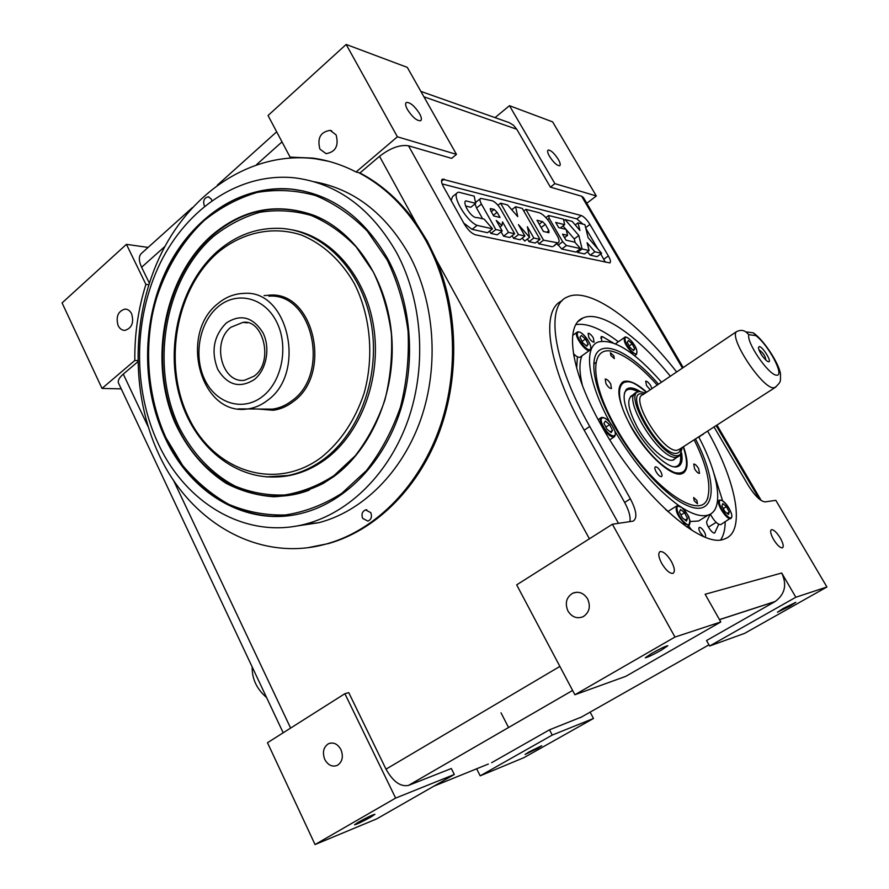 <?xml version="1.0" encoding="UTF-8"?>
<svg xmlns="http://www.w3.org/2000/svg" width="889" height="889" viewBox="0 0 889 889"><rect width="100%" height="100%" fill="white"/><g stroke="black" fill="none" stroke-linecap="round" stroke-linejoin="round"><path stroke-width="1.33" d="M407.451 109.58C412.485 117.259 416.874 120.971 420.641 120.715C421.919 119.715 421.542 117.337 419.508 113.559C414.507 105.902 410.107 102.213 406.329 102.457C405.062 103.446 405.44 105.813 407.451 109.58M589.407 538.79L436.421 260.021L427.331 241.186L416.574 223.861L379.514 156.32L359.945 172.955C381.781 184.367 400.661 201.336 416.574 223.861M436.421 260.021C458.935 313.484 459.502 380.592 437.988 435.654C416.274 490.661 374.347 530.577 328.663 543.523L308.75 547.524M313.295 546.846L313.961 546.791L313.295 546.846M358.4 822.158L354.522 824.792C356.856 824.336 362.345 821.725 371.002 816.969L374.925 814.302C372.613 814.746 367.101 817.369 358.4 822.158M324.796 759.484C328.152 765.351 332.386 767.296 337.498 765.296C342.421 761.795 343.565 756.572 340.943 749.616C337.631 743.837 333.453 741.893 328.419 743.76C323.385 747.205 322.174 752.45 324.796 759.484M783.32 608.409L777.408 612.232L789.843 606.176L795.811 602.331L783.32 608.409M529.044 751.916L525.055 754.483L537.667 748.36L541.701 745.76L529.044 751.916M549.58 156.453C553.669 162.676 557.036 165.765 559.703 165.732C560.715 164.954 560.226 162.809 558.259 159.32C554.191 153.119 550.824 150.041 548.146 150.063C547.146 150.841 547.624 152.975 549.58 156.453M773.563 539.467C777.108 545.113 780.053 547.902 782.387 547.868C783.965 546.735 783.265 543.457 780.286 538.023C776.753 532.411 773.819 529.622 771.474 529.666C769.907 530.777 770.596 534.045 773.563 539.467M567.938 610.999C571.894 617.166 576.972 619.055 583.151 616.699C589.363 612.543 590.863 606.631 587.651 598.964C583.784 592.963 578.828 591.029 572.794 593.163C566.337 597.219 564.726 603.164 567.938 610.999M661.749 563.482C665.928 570.282 669.65 573.583 672.906 573.383C675.24 571.894 674.729 567.904 671.362 561.415C667.195 554.636 663.483 551.358 660.216 551.569C657.904 553.025 658.416 556.992 661.749 563.482M651.537 653.482L645.258 657.771C647.17 657.593 652.57 655.026 661.46 650.092L667.817 645.758C665.905 645.936 660.483 648.503 651.537 653.482M670.395 376.28C637.757 335.864 600.742 309.783 583.073 317.951C564.304 324.874 570.605 371.491 601.82 426.309C638.991 493.773 701.788 549.569 724.302 539.023C746.349 532.167 736.559 482.082 707.611 431.098M118.137 325.63C119.748 328.786 122.004 330.364 124.916 330.375C131.861 328.141 134.106 322.618 131.639 313.806C130.05 310.706 127.827 309.139 124.982 309.094C117.97 311.239 115.681 316.762 118.137 325.63M319.896 149.085L326.063 153.664C335.609 152.019 338.953 145.763 336.109 134.895L330.152 130.372C320.496 131.883 317.073 138.117 319.896 149.085M290.07 157.109L268.045 115.514L346.154 44.45L407.284 67.375L456.468 154.375L397.394 136.795L356.078 171.988C342.054 164.743 327.585 160.12 312.672 158.109L290.07 157.109L292.748 157.775M397.394 136.795L346.154 44.45M137.717 361.856L123.293 374.113L148.03 426.464M121.237 388.871L102.013 388.426L62.074 302.905L126.438 244.342L148.096 247.431M126.438 244.342L145.907 284.391C138.184 309.016 134.495 334.375 134.839 360.456L102.013 388.426M134.839 360.456L137.695 360.59M118.548 383.159L118.459 382.97C117.615 380.625 119.226 377.681 123.293 374.113M379.514 156.32C390.36 147.996 400.028 144.485 408.507 145.796L451.623 158.364L456.468 154.375M420.853 91.389L509.119 122.604L513.442 125.205L516.776 129.272L423.92 96.801M625.767 676.351L574.894 694.754L674.962 637.057L720.801 621.956L625.767 676.351M574.894 694.754L516.676 584.862L612.377 524.243L674.962 637.057M676.707 372.013C636.735 320.929 589.696 286.458 567.471 296.926C545.346 305.249 552.358 360.467 589.74 426.453L630.357 498.818C636.613 510.842 637.524 518.276 633.101 521.143L612.377 524.243M629.845 521.687C630.779 517.009 629.045 510.597 624.645 502.474L630.357 498.818M562.059 300.793C540.245 309.739 547.224 364.79 584.195 430.209L624.645 502.474M682.463 368.135L581.628 196.236L583.417 197.514L683.241 367.613M709.622 646.014L795.833 597.241L781.709 573.005C787.154 584.751 784.976 594.252 775.186 601.497L706.544 640.524L709.622 646.014L744.593 633.368L826.926 586.996L775.819 500.329L765.162 501.885C760.528 501.418 754.883 495.906 748.238 485.35L714.023 426.953M475.715 203.325L474.17 196.136L458.524 192.146L457.568 192.58C451.423 195.058 466.114 221.028 477.093 225.384L492.517 228.817L484.161 219.138L477.426 217.583C471.303 218.905 462.069 202.636 465.758 200.858L475.715 203.325L470.792 207.259L465.736 206.037M492.517 228.817L487.539 232.707L472.07 229.351L477.093 225.384M457.568 192.58L452.601 196.591L451.145 200.481M463.802 223.15L472.07 229.351M494.162 209.393L490.406 208.593L490.761 210.76L493.706 215.971L500.029 217.472L497.107 212.304L494.162 209.393L491.273 211.671M501.974 225.495L502.541 221.906L508.475 232.362L514.664 233.74L500.507 208.815C497.896 204.703 495.195 202.025 492.373 200.781L480.705 198.391C479.504 199.014 479.749 200.914 481.438 204.081L495.818 229.551L502.196 230.962L496.229 220.428L501.974 225.495L499.974 227.051M502.196 230.962L497.262 234.807L490.861 233.418L495.818 229.551M481.438 204.081L476.537 207.982L482.616 218.783M489.561 231.118L490.861 233.418M480.271 198.736L475.537 202.481M475.037 203.87L476.537 207.982M514.664 233.74L509.775 237.519L503.563 236.174L508.475 232.362M501.096 231.818L503.563 236.174M558.714 227.617L555.725 222.439L564.648 224.661L563.47 219.161L548.635 215.516L549.191 218.35L562.681 241.73L566.426 245.486L580.55 248.62L574.783 242.164L565.96 240.141L562.493 234.151L567.593 235.352L566.137 229.418L558.714 227.617M567.593 235.352L564.526 237.674M580.55 248.62L575.939 252.076L561.748 249.009L557.047 243.586M564.648 224.661L560.27 227.995M540.023 239.385L522.299 208.426L515.609 206.726L517.742 216.616L507.563 204.948L500.618 203.181L518.487 234.596L524.932 236.03L518.454 224.661L529.577 237.352L527.388 226.751L533.822 238.008L540.023 239.385L535.245 243.03L529.022 241.686L533.822 238.008M527.466 238.963L529.022 241.686M529.577 237.352L524.743 241.052L522.187 238.141M524.932 236.03L520.087 239.752L513.62 238.352L518.487 234.596M512.12 235.707L513.62 238.352M500.618 203.181L498.007 205.248M515.609 206.726L511.753 209.748M548.935 232.729L548.88 230.629L545.268 224.35L542.546 221.628L536.989 220.261L543.412 231.44L548.935 232.729M539.501 212.827L525.899 209.348L543.568 240.174L557.992 242.875C559.492 242.375 559.459 240.386 557.914 236.907L549.035 221.505C545.602 216.86 542.423 213.971 539.501 212.827M525.899 209.348L523.777 211.004M556.959 243.153L553.736 246.086M543.568 240.174L538.801 243.808L552.247 246.72M537.412 241.375L538.801 243.808M579.95 230.473L572.183 221.383L565.037 219.561L578.828 235.485L582.106 248.964L589.129 250.531L587.096 242.741L594.83 251.787L601.62 253.298L588.14 237.707L584.884 224.628L577.972 222.861L579.95 230.473M577.972 222.861L575.227 224.95M601.62 253.298L597.097 256.654L590.274 255.176L594.83 251.787M587.396 251.82L590.274 255.176M589.129 250.531L584.562 253.932L577.494 252.409L582.106 248.964M578.828 235.485L574.272 238.919L575.139 242.553M577.194 251.143L577.494 252.409M562.993 225.917L565.993 229.384M566.182 229.595L574.272 238.919M565.037 219.561L563.759 220.539M605.32 262.211L600.764 253.932M597.853 248.942L585.795 228.273M583.006 224.15L576.817 218.905L442.144 183.912M443.489 186.779L464.358 224.139C467.903 229.929 471.559 233.474 475.304 234.763L609.865 262.922C610.987 262.077 610.487 259.732 608.343 255.899L589.94 224.428C586.929 219.639 584.04 216.672 581.25 215.527L442.378 179.156C440.977 180.2 441.344 182.734 443.489 186.779M581.628 196.236L550.413 187.146L516.776 129.272M550.413 187.146L554.892 183.645L596.33 195.98L552.625 121.871L509.475 105.691L494.995 117.659M586.784 203.259L596.33 195.98M554.892 183.645L509.475 105.691M501.018 712.834L508.564 727.513M590.129 712.133L593.496 718.468L552.225 735.081L480.182 775.841L524.021 757.606L593.496 718.468M581.473 717.034L549.48 729.813L552.225 735.081M795.833 597.241L826.926 586.996M781.709 573.005L705.144 594.263L720.801 621.956M386.015 769.163L348.744 692.631L344.888 693.698L267.489 742.726L315.05 844.55L376.703 818.891L454.301 774.486L451.334 768.518L408.473 785.42C400.461 786.987 392.971 781.575 386.015 769.163L559.881 666.417M344.888 693.698L395.627 798.089L315.05 844.55M454.301 774.486L395.627 798.089M433.943 786.132L488.35 764.029M491.639 762.695L549.48 729.813M476.637 768.796L480.182 775.841M148.763 284.702L145.907 284.391M164.965 246.386L141.607 267.245L149.296 283.046M141.607 267.245C138.517 260.466 138.595 255.732 141.829 253.065L192.38 207.615M359.945 172.955L356.078 171.988M758.995 350.133L759.35 350.066C763.395 353.044 765.551 356.378 765.796 360.089M768.485 361.779L767.185 361.212C762.629 357.245 759.695 352.766 758.373 347.777L759.262 346.521C762.873 346.621 772.485 362.49 768.485 361.779M645.547 392.938L639.658 391.56C621.222 391.604 660.449 458.391 677.574 455.657L680.129 454.779L682.308 447.434M636.391 392.549C620.655 396.272 659.638 460.169 676.107 457.29L678.696 456.401L679.907 455.035M775.93 386.993L773.686 387.815C762.562 388.826 729.291 338.753 736.348 331.753L642.847 394.76C629.445 397.928 662.816 452.601 676.918 450.312L679.574 449.189M736.348 331.753C741.182 329.263 745.249 330.219 748.549 334.608L756.128 335.664L753.327 332.842L745.938 331.897M695.465 438.933C718.401 482.827 716.623 518.531 687.475 505.619C666.972 497.396 635.213 463.413 615.044 427.342C598.741 397.55 591.841 374.925 594.319 359.467C598.486 336.675 629.323 350.255 658.549 384.27M581.962 355.811C579.128 362.501 579.284 372.424 582.428 385.57M661.583 382.226C634.602 351.611 613.388 338.231 597.941 342.098C583.562 347.421 587.673 381.692 610.043 422.653M691.92 530.344L688.419 525.777M704.855 536.989L705.088 536.945C706.01 536.323 705.733 534.611 704.244 531.8C702.366 528.777 700.743 527.31 699.365 527.377C698.454 527.999 698.732 529.711 700.221 532.522L703.51 536.445M588.818 337.498C590.852 340.687 592.607 342.232 594.074 342.143L593.363 337.987C591.341 334.797 589.585 333.253 588.118 333.342L588.818 337.498M613.099 342.854L602.62 336.753L601.231 336.542L601.753 341.098M576.672 368.213L577.406 356.811M710.189 514.186L706.977 521.032C704.955 523.021 712.189 534.211 714.7 532.967L718.734 524.299M718.101 500.974L717.645 499.94M665.661 509.619L668.072 511.342M690.186 521.543L698.565 520.998L703.055 518.243M618.344 341.787C601.12 328.597 586.984 322.874 575.939 324.596M720.746 539.79C723.635 535.422 725.124 529.466 725.202 521.921M722.624 500.874L714.045 473.748M614.788 431.076C635.079 464.68 656.582 489.628 679.296 505.919M682.052 507.741C693.22 514.698 701.988 517.109 708.377 514.975C724.368 509.853 718.901 474.837 698.676 436.866M657.26 385.148C642.191 368.224 628.567 357.4 616.377 352.7C590.14 341.854 587.74 378.514 616.021 427.62C648.303 486.283 703.332 524.888 708.1 495.973C710.833 482.916 706.188 464.191 694.153 439.788M610.699 383.915C608.598 380.592 606.765 378.981 605.22 379.07L605.965 383.692C608.076 387.026 609.898 388.637 611.443 388.537L610.699 383.915M651.948 388.715L650.748 385.759C648.759 382.648 647.081 381.114 645.692 381.181L646.514 385.559L650.215 389.793M698.61 468.559C696.698 465.514 695.065 464.014 693.72 464.069L694.609 468.87C696.531 471.926 698.165 473.415 699.51 473.359L698.61 468.559M660.683 471.559C658.649 468.314 656.882 466.736 655.382 466.825C654.46 467.447 654.726 469.148 656.193 471.915C658.227 475.171 659.994 476.748 661.494 476.66C662.427 476.037 662.161 474.337 660.683 471.559M613.832 355.789L610.387 352.722L610.887 355.533L614.321 358.611L613.832 355.789M696.909 500.485L693.653 497.518L694.22 500.829L697.476 503.785L696.909 500.485M646.703 392.16C636.668 383.292 628.912 379.781 623.433 381.603C615.388 387.004 618.022 402.273 631.346 427.409C646.736 455.035 672.595 478.149 682.207 473.593C688.253 470.603 688.686 461.635 683.485 446.678M640.191 391.516C634.457 387.926 630.09 387.037 627.101 388.837C621.367 394.294 623.911 407.129 634.735 427.365C647.27 449.801 668.128 469.081 676.918 466.825C681.43 465.769 682.985 461.124 681.585 452.912M683.808 472.604L683.141 473.159M633.868 395.161C626.034 397.139 627.256 407.984 637.535 427.687C650.115 450.367 671.751 467.069 675.573 457.635M622.022 382.414L628.901 381.625C631.779 382.57 634.09 382.081 646.525 392.282M158.309 443.8C132.65 389.149 133.328 318.306 160.264 263.022C187.279 207.948 240.097 172.166 294.592 177.833C336.909 183.201 370.857 208.037 396.438 252.354C422.342 300.215 427.042 365.057 408.384 419.13C389.593 473.192 349.366 512.742 305.427 524.088C246.297 539.801 185.979 503.885 158.309 443.8M314.295 181.778C353.7 188.968 385.281 213.227 409.051 254.554C434.721 301.793 439.377 365.757 420.875 419.108C402.228 472.448 362.323 511.497 318.695 522.721L295.192 526.244M211.838 200.636L211.304 199.047L208.315 196.825C204.281 197.736 202.903 200.603 204.181 205.426L204.614 206.137M362.656 518.376L367.935 521.121C371.269 519.543 372.224 516.72 370.791 512.653L365.568 509.897C362.201 511.453 361.223 514.287 362.656 518.376M358.656 172.633C386.159 187.079 408.629 209.848 426.087 240.952C455.057 293.737 460.724 365.379 440.477 425.487C420.075 485.572 375.903 529.977 327.363 543.69C259.588 563.337 190.146 522.588 158.875 454.412C130.116 392.994 131.25 313.584 162.109 251.854C193.035 190.379 253.376 150.797 315.317 158.775L328.374 161.231M387.937 259.188C412.174 304.182 416.396 365.068 398.683 415.708C380.836 466.325 342.843 503.196 301.438 513.375C246.742 527.233 191.046 493.951 165.254 438.221C141.24 387.293 141.718 321.162 166.665 269.489C191.691 217.983 240.663 184.423 291.292 189.09C331.53 193.746 363.745 217.116 387.937 259.188M262.399 409.051L272.456 409.129C279.379 408.195 285.847 405.406 291.87 400.783C330.808 373.902 312.483 292.392 268.923 296.181M264.077 295.626L269.7 295.126C314.095 291.314 332.742 374.38 293.037 401.761C286.914 406.462 280.335 409.296 273.301 410.251L257.777 409.018M299.06 231.429L298.048 231.34M284.569 476.148L285.602 476.182M573.438 353.655C576.283 356.511 578.45 357.7 579.961 357.222L580.406 356.9M582.039 341.432L585.451 338.998L581.362 335.464L579.939 337.264L582.651 342.632L586.762 346.177L588.151 344.343L586.229 345.71M585.451 338.998L588.151 344.343M609.632 424.586L605.376 421.064L603.987 423.297L606.876 429.098L611.154 432.621L612.521 430.343L609.632 424.586L605.887 427.109M610.243 431.865L612.521 430.343M680.941 514.953L684.53 512.72L680.518 509.464L679.452 512.02L682.419 517.865L686.441 521.121L687.486 518.531L685.086 520.021M684.53 512.72L687.486 518.531M710.311 514.12C714.1 521.021 717.567 524.532 720.701 524.654L721.146 524.388M726.435 506.652L722.768 503.585L721.924 505.952L724.768 511.419L728.447 514.475L729.269 512.075L726.435 506.652L723.29 508.575M727.135 513.386L729.269 512.075M634.735 348.866L632.135 343.854L628.39 340.543L627.223 342.254L629.834 347.288L633.601 350.599L634.735 348.866L633.001 350.077M629.134 345.943L632.135 343.854M204.47 219.75C230.384 196.991 259.544 186.823 291.948 189.235L303.96 191.102M211.726 235.352C163.887 277.435 148.241 360.712 174.889 422.586C187.079 448.912 204.214 469.192 226.273 483.405C241.419 491.184 257.343 495.64 274.056 496.762C290.903 495.851 307.316 491.395 323.318 483.394L333.575 476.726C371.658 449.112 395.838 392.638 391.771 336.853C387.726 281.057 356.011 232.485 314.939 215.716C277.579 202.125 243.175 208.671 211.726 235.352M277.201 476.96C294.237 476.237 310.317 470.37 325.463 459.369C360.978 433.343 381.659 378.269 373.736 327.141C365.935 275.979 330.93 236.074 291.047 229.673M286.069 515.998L271.845 516.309M173.299 479.893L290.614 728.08M408.507 145.796L618.488 523.354M589.74 426.453L584.195 430.209M759.295 499.107L716.156 425.575M490.828 208.582L490.183 209.093M497.107 212.304L493.317 215.282M566.426 245.486L561.748 249.009M562.681 241.73L558.003 245.264M549.191 218.35L547.58 219.594M548.88 230.629L546.779 232.229M545.268 224.35L541.157 227.517M542.546 221.628L539.234 224.172M441.533 181.212L444.144 179.078M576.817 218.905L581.25 215.527M585.64 227.673L589.94 224.428M603.853 259.21L608.343 255.899M580.517 717.579L708.955 644.825M774.919 601.653L719.501 619.666M572.616 690.453L408.551 785.387M282.013 141.896L256.565 164.621M680.596 448.545C680.174 451.556 678.718 453.157 676.24 453.334C659.66 455.735 622.867 391.304 641.969 393.783L643.858 394.083M748.871 334.642C745.982 342.032 768.596 375.136 776.608 375.214C785.02 376.125 768.563 345.021 755.828 335.62M254.743 672.373L262.766 689.419M600.72 338.098L602.62 336.753M626.089 389.704L626.723 389.215C629.623 387.46 633.824 388.249 639.347 391.604M638.246 391.949C631.112 387.96 626.501 388.36 624.4 393.127M646.47 392.316C620.311 367.724 609.021 388.682 631.635 427.409C646.081 451.201 660.371 466.247 674.495 472.548C686.686 475.226 689.608 466.647 683.252 446.823M674.006 466.792C679.285 466.714 681.43 462.624 680.441 454.523M681.185 453.646C682.274 460.558 681.174 464.869 677.863 466.581M247.353 322.774L242.841 322.418L230.94 327.241C211.215 341.998 221.906 383.881 244.653 380.236L254.043 376.18M226.106 323.152C240.475 313.628 252.732 316.795 262.877 332.619C270.667 347.766 266.544 369.98 254.254 379.592C239.641 388.649 227.473 385.259 217.772 369.424C210.849 351.466 213.627 336.042 226.106 323.152M262.622 396.383C282.291 381.248 288.969 345.677 276.446 321.551C264.2 297.193 236.596 290.792 217.972 306.849C199.169 322.574 193.235 356.378 204.892 379.936C216.271 403.717 243.142 411.885 262.622 396.383M218.005 303.516C225.873 296.993 234.596 293.614 244.197 293.381C288.303 289.447 306.894 372.869 267.467 400.394C261.366 405.128 254.821 407.973 247.809 408.94L238.085 408.918M321.151 457.524C340.731 441.755 355.078 420.241 364.179 392.982C374.236 356.511 370.557 315.762 354.389 283.691C341.232 260.599 322.696 243.719 301.482 235.074C272.745 225.55 242.019 232.44 217.805 252.576C175.477 289.269 162.676 364.146 188.479 417.263C213.638 470.814 274.69 492.039 321.151 457.524M217.794 251.054C236.452 235.052 257.31 227.484 280.368 228.362C322.007 230.373 360.845 268.834 370.88 321.474C381.059 374.047 360.412 432.443 323.485 459.446C312.361 467.603 300.571 472.959 288.103 475.515L265.844 476.893M576.839 332.43L577.339 332.042C582.262 329.897 593.23 345.654 590.418 349.699L589.707 350.344C585.884 352.633 573.605 335.531 576.839 332.43M590.352 349.033C593.463 345.632 580.395 328.563 577.761 332.586C574.494 335.864 587.829 353.266 590.352 349.033M590.24 349.91L579.961 357.222M602.131 425.953C599.953 421.286 599.708 418.441 601.409 417.419C605.62 417.285 609.654 420.83 613.532 428.054C615.821 432.465 615.966 435.454 613.966 437.021C610.332 437.088 606.387 433.399 602.131 425.953M613.443 427.998C607.832 416.285 596.841 413.663 603.009 425.653C608.765 437.61 619.666 439.888 613.443 427.998M614.488 436.677L609.798 439.799M689.375 525.199L684.808 523.932C677.362 515.987 674.74 509.942 676.951 505.785L681.596 507.352M681.719 507.552C673.373 500.407 676.985 516.698 685.252 523.088C693.609 530.1 689.831 513.82 681.719 507.552M731.091 518.343L730.669 518.598C727.246 520.354 716.734 504.885 718.668 500.974L719.457 500.14C725.113 499.185 732.958 513.342 731.725 517.354L720.701 524.654M719.579 501.152C717.512 505.63 730.247 522.276 731.614 516.887C733.558 512.32 721.057 495.973 719.579 501.152M703.143 434.443L701.999 434.721M636.602 354.289L631.935 352.577C625.534 345.677 623.122 340.587 624.711 337.32C625 336.431 626.623 337.064 629.568 339.231M632.346 351.833C640.136 358.9 637.224 345.81 629.645 339.354C621.867 332.208 624.623 345.276 632.346 351.833M341.898 493.228L366.368 470.637C380.748 452.123 392.105 430.943 400.45 407.118C406.74 382.292 409.273 356.934 408.051 331.052C404.606 305.538 397.639 281.802 387.126 259.844L367.39 231.251C351.722 215.271 334.408 203.359 315.451 195.502C296.026 190.168 276.579 189.146 257.11 192.446C238.085 198.103 220.45 207.459 204.226 220.494C181.278 242.253 164.209 271.389 154.63 304.382C143.685 349.055 147.752 397.439 165.921 437.688L182.534 465.269C195.958 481.482 211.338 494.484 228.651 504.274C246.798 511.92 265.678 515.487 285.302 514.975C304.96 511.975 323.829 504.73 341.898 493.228M309.305 490.117C253.787 511.353 194.224 475.515 172.355 414.463C150.052 353.578 166.732 275.723 212.338 235.563C243.753 208.926 278.113 202.392 315.417 215.971L324.396 220.205M213.338 236.541C164.298 279.557 149.685 366.057 179.411 427.731C192.624 453.479 211.771 473.781 234.863 485.994C250.842 492.584 267.422 495.584 284.636 494.984C301.838 492.206 318.306 485.727 334.053 475.559L355.322 455.69C367.79 439.466 377.636 420.964 384.848 400.194C390.282 378.57 392.471 356.5 391.404 333.975C388.426 311.772 382.392 291.092 373.291 271.934L356.178 246.931C342.576 232.896 327.508 222.383 310.972 215.382C294.015 210.571 276.99 209.537 259.91 212.271C243.186 217.094 227.673 225.184 213.338 236.541M331.753 130.839L330.152 130.372M126.305 309.205L124.982 309.094M118.459 382.97L283.18 732.78M583.073 317.951L578.217 321.451M659.538 551.98L660.216 551.569M576.883 592.23L572.794 593.163M716.956 425.064L761.262 500.574M548.513 215.616L545.879 217.638M557.992 242.875L553.291 246.431M719.468 619.6L775.186 601.497M572.605 690.442L408.473 785.42M330.586 743.06L328.419 743.76M315.317 158.775L312.672 158.109M217.361 185.145L276.668 131.816M754.172 333.475C765.818 342.165 780.242 366.19 780.498 374.58C780.242 381.525 781.775 381.314 774.841 387.693L679.452 449.278M680.129 454.779L678.696 456.401M677.607 456.99L673.106 459.891M634.89 393.56L630.479 396.55M266.6 697.565C256.71 688.986 251.909 678.785 252.187 666.95M698.565 520.998L708.377 514.975M593.996 362.256L594.319 359.467M708.1 495.973L707.655 498.707M626.023 389.782L627.101 388.837M683.041 473.215C687.842 470.259 687.93 461.447 683.297 446.789M327.363 543.69L328.663 543.523M366.813 509.775L365.568 509.897M208.993 196.958L208.315 196.825M305.427 524.088L318.695 522.721M247.575 322.829L242.841 322.418C263.133 318.618 274.212 362.001 254.321 375.958M217.683 251.143C179.978 284.069 164.632 346.877 180.278 398.505C195.68 450.167 241.297 484.827 288.103 475.515L290.114 475.404M269.7 295.126L278.635 296.093M217.761 303.727C178.5 334.242 200.503 416.708 247.809 408.94L272.456 409.129M572.705 335.364L576.905 332.353M573.872 356.145L575.139 355.244M598.153 419.63L600.875 417.786M667.739 511.542L676.429 506.119M686.641 526.877L688.853 525.51L689.964 520.454C687.986 516.776 691.464 518.543 681.63 507.386M717.49 501.352L719.023 500.396M708.4 527.11L716.167 522.376M698.854 437.21L703.677 433.632M634.557 355.7L636.246 354.533C638.08 350.744 635.857 345.643 629.579 339.242M615.477 343.787L624.356 337.564M593.774 364.023L595.919 362.523M291.948 189.235C259.432 186.801 230.184 196.991 204.214 219.783M314.939 215.716L324.663 220.35M204.159 219.827C156.586 262.399 136.617 340.865 154.319 407.14C171.855 473.404 226.606 521.454 286.714 515.931"/></g></svg>
